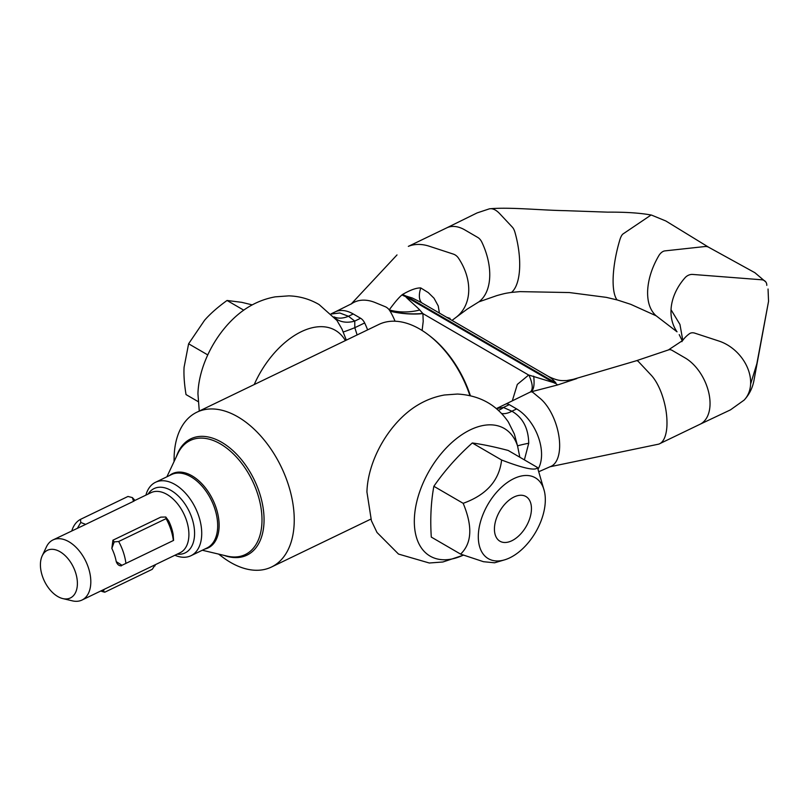 <?xml version="1.0" encoding="UTF-8"?>
<svg xmlns="http://www.w3.org/2000/svg" width="809" height="809" viewBox="0 0 809 809"><rect width="100%" height="100%" fill="white"/><g stroke="black" fill="none" stroke-linecap="round" stroke-linejoin="round"><path stroke-width="1.21" d="M514.049 496.989A25.848 15.26 -59.8 0 1 531.442 509.255A25.848 15.26 -59.8 0 1 513.745 539.714A25.848 15.26 -59.8 0 1 511.824 540.756A25.848 15.26 -59.8 0 1 494.461 527.781A25.848 15.26 -59.8 0 1 514.049 496.989M252.256 304.882L241.749 302.333L227.046 300.473C217.712 307.198 210.229 313.791 204.586 320.243L188.608 343.785L184.078 367.296C183.643 374.8 184.29 383.891 186.03 394.58L198.084 401.577M188.608 343.785L207.761 354.908M227.046 300.473L243.711 310.15M395.045 321.234A53.081 37.457 -125.7 0 0 390.1 311.192A53.081 37.457 -125.7 0 0 389.958 310.959A7.989 5.643 -125.7 0 0 389.22 309.867C392.213 305.883 397.421 298.754 401.972 294.921L402.599 294.436A31.976 23.077 -127.8 0 0 404.48 295.366A31.976 23.077 -127.8 0 0 406.361 296.155L405.744 296.65C406.512 298.127 416.777 306.672 419.75 309.989L422.915 313.599L423.208 321.406L422.116 330.487M401.972 294.921A31.976 23.077 -127.8 0 0 403.853 295.851A31.976 23.077 -127.8 0 0 405.744 296.65L554.843 383.274M512.36 400.647L517.325 384.406L528.661 375.042M530.451 391.95L505.392 404.237A7.989 4.864 64.3 0 1 505.453 404.207A7.989 4.864 64.3 0 1 509.266 404.642L516.648 408.929C522.978 412.691 528.489 418.445 533.202 426.181A37.972 23.087 64.3 0 1 541.514 456.468A37.972 23.087 64.3 0 1 538.086 469.058M334.026 316.885A31.976 20.043 123.1 0 0 348.477 316.268L339.78 312.992L331.306 314.003M367.61 329.88A53.081 32.279 -115.7 0 0 364.657 322.953A7.989 4.864 -115.7 0 0 360.602 318.261L353.23 313.973A37.972 23.087 -115.7 0 0 335.108 311.92A37.972 23.087 -115.7 0 0 335.098 311.93L351.703 303.678A37.972 26.798 -125.7 0 1 375.194 302.576L385.195 306.682A7.989 5.643 -125.7 0 1 389.22 309.867A31.976 16.483 177 0 0 419.75 309.989M455.416 317.836A53.081 40.035 -133.1 0 0 456.266 317.199A53.081 40.035 -133.1 0 0 468.694 291.806A53.081 40.035 -133.1 0 0 458.44 258.081A7.989 6.027 -133.1 0 0 453.323 254.097L429.276 246.229A37.972 28.639 -133.1 0 0 408.343 246.371L446.993 227.733A37.972 23.087 64.3 0 1 464.831 229.918L477.785 237.452A7.989 4.864 64.3 0 1 481.83 242.134A53.081 32.279 64.3 0 1 489.688 277.457A53.081 32.279 64.3 0 1 478.807 301.888L496.807 295.609C506.525 292.919 506.121 293.283 511.126 292.443A7.989 3.266 -103.4 0 0 511.915 292.059A53.081 21.701 -103.4 0 0 519.59 268.75A53.081 21.701 -103.4 0 0 514.949 232.304A7.989 3.266 -103.4 0 0 512.33 227.127L499.699 213.657A37.972 15.523 -103.4 0 0 489.849 208.762A37.972 15.523 -103.4 0 0 489.405 208.833L477.128 212.909L446.426 228.007M402.599 294.436C410.305 289.966 416.362 287.802 420.761 287.933L428.295 292.615L434.029 298.228L438.245 305.964L439.398 313.073M489.86 208.762C510.135 207.003 540.109 210.229 565.39 210.664L607.69 212.15C625.883 212.019 640.495 213 651.518 215.093L665.868 220.999L708.886 247.372A15.988 9.445 -59.8 0 0 708.633 247.23A15.988 9.445 -59.8 0 0 704.831 246.553L664.877 250.891A7.989 4.723 -59.8 0 0 658.779 255.735C652.054 267.334 648.353 278.832 647.665 290.239C647.18 301.484 649.88 309.898 655.755 315.49A7.989 4.723 -59.8 0 0 656.119 315.773A7.989 4.723 -59.8 0 0 656.342 315.894L630.737 304.326L617.368 299.987A7.989 2.417 -75.7 0 1 617.318 299.977A7.989 2.417 -75.7 0 1 616.832 299.593A53.081 16.028 -75.7 0 1 613.222 276.122A53.081 16.028 -75.7 0 1 619.856 239.828A7.989 2.417 -75.7 0 1 623.021 233.953L650.648 215.305A7.989 2.417 -75.7 0 1 651.508 215.083A7.989 2.417 -75.7 0 1 651.538 215.093M248.282 307.147C256.665 302.02 265.645 298.582 275.222 296.852L288.823 295.861C299.633 296.195 309.716 299.087 319.09 304.548L336.928 320.445L341.985 329.091L346.343 340.134M254.228 384.548A73.821 43.605 -59.8 0 1 345.382 340.599M197.942 393.872A73.821 43.605 -59.8 0 1 197.942 393.831A73.821 43.605 -59.8 0 1 248.292 307.147A73.821 43.605 -59.8 0 1 248.353 307.107M659.011 444.03L700.24 424.159A37.972 23.087 -115.7 0 0 709.999 405.471A37.972 23.087 -115.7 0 0 685.132 357.932L672.178 350.398A7.989 4.864 -115.7 0 0 668.467 349.923L636.329 360.753A7.989 3.266 76.6 0 1 636.329 360.753A7.989 3.266 76.6 0 1 638.584 361.744L651.164 375.154A37.972 15.523 76.6 0 1 661.57 393.508C665.544 404.652 667.334 415.432 666.929 425.847A37.972 15.523 76.6 0 1 659.011 444.03A37.972 15.523 76.6 0 1 658.647 444.151L549.877 466.793M744.826 399.333C749.468 394.054 752.481 387.936 753.857 380.988L768.55 301.322L756.85 363.726L750.61 384.103A37.972 28.639 46.9 0 1 744.826 399.333A37.972 28.639 46.9 0 1 744.138 400.091L730.466 409.87L699.704 424.412M656.119 315.773L677.032 331.811A53.081 41.562 -35.1 0 1 671.025 309.705L679.954 324.47L682.685 339.75M530.047 392.163A7.989 3.914 72.3 0 1 533.333 392.759L540.139 398.412A37.972 18.607 72.3 0 1 559.595 448.085A37.972 18.607 72.3 0 1 550.181 466.692L539.027 471.607M501.61 413.541A31.976 17.656 117.4 0 0 511.895 411.225C522.796 417.545 528.408 428.214 528.732 443.231L524.384 459.876M366.932 492.074A73.821 43.605 -59.8 0 1 366.932 492.024A73.821 43.605 -59.8 0 1 417.282 405.339A73.821 43.605 -59.8 0 1 417.353 405.299M463.335 555.126A73.821 43.605 -59.8 0 1 414.4 524.738A73.821 43.605 -59.8 0 1 457.601 437.74A73.821 43.605 -59.8 0 1 517.558 445.951L514.362 434.059L508.325 421.954M576.787 378.582L558.119 384.791M555.237 383.082L557.634 384.942L530.35 392.021M528.732 443.231A31.976 1.355 170.5 0 0 517.558 445.951L519.823 457.227M505.453 404.207L496.362 408.596L503.42 407.463A31.976 14.056 -69.3 0 1 498.314 410.305M671.025 309.705A53.081 41.562 -35.1 0 1 685.071 277.72A7.989 6.26 -35.1 0 1 692.676 274.433L761.593 279.772A7.989 6.26 -35.1 0 1 765.88 282.048A7.989 6.26 -35.1 0 1 766.78 285.375M682.533 340.65A53.081 40.035 46.9 0 1 689.47 333.712A7.989 6.027 46.9 0 1 694.82 333.156L718.968 341.064A37.972 28.639 46.9 0 1 750.61 384.103M668.467 349.923A7.989 4.864 -115.7 0 0 668.264 350.024L682.826 340.387M421.095 302.435L412.388 298.036L406.361 296.155L555.641 382.89M529.126 375.143L555.237 383.102L555.823 382.738L551.971 378.824L548.401 376.407C558.574 381.433 562.376 380.584 566.644 380.554L573.005 379.391M357.123 334.936L354.817 327.696L354.757 321.082A31.976 22.753 -47.8 0 1 334.987 317.998M364.657 322.953L354.817 327.696A31.976 0.981 -23 0 1 343.289 331.902M446.598 317.259L450.067 318.392M533.687 376.155C534.719 385.286 533.667 390.545 530.532 391.91M530.128 392.183C533.182 389.857 532.919 384.447 529.329 375.952M390.1 311.192A31.976 9.577 -175.4 0 0 422.915 313.599L529.106 375.305M389.958 310.959A31.976 9.991 -175.5 0 0 422.753 313.386M421.813 302.849A31.976 13.834 127.9 0 1 420.761 287.933M483.863 512.39A46.76 27.617 120.2 0 0 504.513 559.879A46.76 27.617 120.2 0 0 539.775 524.06A46.76 27.617 120.2 0 0 544.386 491.245A46.76 27.617 120.2 0 0 517.608 477.057A46.76 27.617 120.2 0 0 483.863 512.39M504.513 559.879L494.602 562.791L483.499 561.709L460.604 554.114C471.92 543.254 472.769 526.325 463.173 503.319C486.442 494.956 499.264 480.516 501.61 460.008C524.03 468.573 535.983 471.071 537.479 467.491L544.386 491.245M537.479 467.491L508.173 450.451C494.188 446.78 482.235 444.293 472.304 442.978C457.459 456.236 444.647 470.676 433.857 486.29C430.975 502.045 430.125 518.974 431.288 537.085L460.604 554.114M463.173 503.319L433.857 486.29M501.61 460.008L472.304 442.978M42.189 555.854L46.396 546.935A33.371 20.296 64.3 0 1 52.989 539.937A33.371 20.296 64.3 0 1 78.271 549.705A33.371 20.296 64.3 0 1 90.77 583.522A33.371 20.296 64.3 0 1 81.972 600.056A33.371 20.296 64.3 0 1 72.395 600.854L62.799 598.589A26.454 16.089 64.3 0 1 40.45 563.408A26.454 16.089 64.3 0 1 42.189 555.854A26.454 16.089 64.3 0 1 63.517 554.175A26.454 16.089 64.3 0 1 77.361 584.856A26.454 16.089 64.3 0 1 62.799 598.589M174.036 461.636L174.127 457.247A85.936 52.251 64.3 0 1 174.218 454.779A85.936 52.251 64.3 0 1 196.86 412.216A85.936 52.251 64.3 0 1 261.964 437.366A85.936 52.251 64.3 0 1 294.132 524.454A85.936 52.251 64.3 0 1 271.5 567.018A85.936 52.251 64.3 0 1 222.121 556.764L218.612 554.104M145.903 495.128A40.763 24.786 64.3 0 1 155.52 482.285A40.763 24.786 64.3 0 1 186.414 494.218A40.763 24.786 64.3 0 1 201.674 535.538A40.763 24.786 64.3 0 1 190.934 555.732A40.763 24.786 64.3 0 1 174.896 555.247M196.86 412.216L378.834 324.46A85.936 52.251 64.3 0 1 428.224 334.724A85.936 52.251 64.3 0 1 469.898 395.561M428.224 334.724L429.599 335.775A83.529 50.795 64.3 0 1 470.363 395.662M165.805 517.022L160.779 517.133L112.916 540.21L114.2 541.909L111.844 548.421A33.371 20.296 64.3 0 1 116.243 561.638L121.987 565.289L173.591 540.402L173.116 534.213A33.371 20.296 -115.7 0 0 168.717 520.996L165.805 517.022L166.108 518.63A39.965 24.3 64.3 0 1 173.338 540.321M121.987 565.289L173.591 540.402M121.441 565.825C119.085 565.956 117.356 564.571 116.243 561.638M111.844 548.421L112.916 540.21M81.972 600.056L180.063 552.759A33.371 20.296 64.3 0 0 188.861 536.225A33.371 20.296 64.3 0 0 176.362 502.399A33.371 20.296 64.3 0 0 151.081 492.641L134.972 500.407L132.363 497.586L127.974 496.463L80.526 519.348L80.758 522.472L85.673 524.384L133.546 501.307L132.363 497.586M134.223 500.953L133.546 501.307M85.673 524.384L52.989 539.937M100.791 590.985A39.965 24.3 64.3 0 0 104.796 592.198L102.46 590.186M155.267 564.712L152.234 569.324L104.796 592.198M155.085 565.835L154.944 564.874M104.381 589.255L103.481 590.722M77.351 528.378L80.758 522.472M71.809 530.856A39.965 24.3 64.3 0 1 80.526 519.348M114.2 541.909L118.67 541.504A39.965 24.3 64.3 0 1 125.891 563.195M118.67 541.504L166.108 518.63M360.602 318.261L354.757 321.082L348.477 316.268L353.23 313.973M509.266 404.642L503.42 407.463L511.895 411.225L516.648 408.929M176.402 456.6A64.589 39.277 64.3 0 1 227.996 446.517A64.589 39.277 64.3 0 1 263.977 523.16A64.589 39.277 64.3 0 1 224.032 555.379M166.887 476.804L177.727 453.788A63.314 38.498 64.3 0 1 228.765 449.774A63.314 38.498 64.3 0 1 261.914 523.221A63.314 38.498 64.3 0 1 227.056 556.096L202.301 550.241M169.384 475.601A41.198 25.049 64.3 0 1 201.775 483.651A41.198 25.049 64.3 0 1 219.077 527.458A41.198 25.049 64.3 0 1 204.798 549.048M155.52 482.285L171.488 474.59A40.763 24.786 64.3 0 1 202.371 486.522A40.763 24.786 64.3 0 1 217.631 527.832A40.763 24.786 64.3 0 1 206.902 548.027L190.934 555.732M148.148 494.046A35.717 21.722 64.3 0 1 176.969 494.764A35.717 21.722 64.3 0 1 194.534 535.224A35.717 21.722 64.3 0 1 177.141 554.165M335.108 311.92L331.134 313.831M397.007 254.926L351.116 304.093M199.277 411.043L197.942 393.791M679.226 334.623L682.27 340.862M366.932 491.983L371.412 520.743L377.014 532.484L398.493 554.064L429.286 563.003L442.897 561.992L463.436 555.166M417.282 405.349C425.736 400.162 434.807 396.713 444.475 394.994L457.449 394.044C479.484 395.298 496.463 404.631 508.396 422.065M636.309 360.763L572.883 379.431M708.633 247.23L754.898 272.714L765.88 282.048M768.55 301.322L768.044 289.015M682.776 339.426L681.926 341.641M421.024 302.394L548.421 376.418M617.318 299.977L606.356 297.368L569.374 292.555L519.884 291.624L511.146 292.443M456.266 317.199L467.299 309.048L478.443 302.121M452.019 320.404L455.77 317.573M530.522 391.92L531.149 391.718M370.846 519.115L271.5 567.018"/></g></svg>
